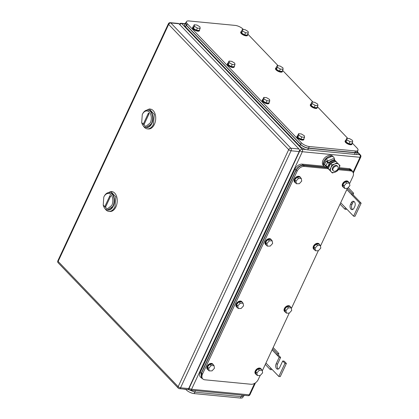 <?xml version="1.0" encoding="UTF-8"?>
<svg xmlns="http://www.w3.org/2000/svg" width="419" height="419" viewBox="0 0 419 419"><rect width="100%" height="100%" fill="white"/><g stroke="black" fill="none" stroke-linecap="round" stroke-linejoin="round"><path stroke-width="0.63" d="M346.492 208.782L346 209.516L344.753 209.06L345.575 207.829L353.578 216.178L359.706 203.037L351.703 194.688L353.133 194.825L353.599 193.222L352.049 193.41L351.703 194.688L346.817 189.592M348.179 187.571L353.599 193.222M340.034 204.137L344.753 209.06M340.689 202.733L345.575 207.829M347.33 188.492L352.049 193.41M359.706 203.037L361.136 203.178L353.133 194.825M353.578 216.178L355.008 216.314L361.136 203.178M350.509 204.383A3.436 2.205 95.5 0 0 351.944 209.641A3.436 2.205 95.5 0 0 354.034 208.06L354.767 206.483A3.436 2.205 95.5 0 0 353.337 201.225A3.436 2.205 95.5 0 0 351.248 202.806L350.509 204.383L351.944 204.524L352.678 202.948A3.436 2.205 95.5 0 1 354.034 201.481M352.678 209.521A3.436 2.205 95.5 0 1 351.944 204.524M271.748 369.076L271.255 369.809L270.009 369.349L270.831 368.118L278.834 376.466L284.957 363.331L282.72 360.989L279.656 367.563A3.436 2.205 95.5 0 1 277.567 369.144A3.436 2.205 95.5 0 1 276.137 363.886L279.195 357.318L276.959 354.982L278.389 355.118L278.855 353.516L277.305 353.704L276.959 354.982L272.072 349.886M273.151 347.566L278.855 353.516M265.29 364.425L270.009 369.349M265.945 363.022L270.831 368.118M272.586 348.781L277.305 353.704M279.195 357.318L280.63 357.454L278.389 355.118M278.3 369.024A3.436 2.205 95.5 0 1 277.567 364.027L280.63 357.454M282.72 360.989L284.15 361.131L286.392 363.467L284.957 363.331M278.834 376.466L280.264 376.608L286.392 363.467M141.695 122.589L142.271 114.555A7.804 5.007 95.5 0 1 142.518 114.068A7.804 5.007 95.5 0 1 149.489 112.323A7.804 5.007 95.5 0 1 150.274 122.903L145.718 126.512L141.695 122.589L141.863 123.123A8.741 5.609 95.5 0 0 146.152 127.502A8.741 5.609 95.5 0 0 151.469 123.474A8.741 5.609 95.5 0 0 147.828 110.097A8.741 5.609 95.5 0 0 142.779 113.575L142.518 114.068M148.441 113.067L143.466 123.725L144.11 124.396L149.08 113.732L148.441 113.067A6.243 4.195 136.2 0 1 148.714 114.523M146.152 127.502L151.851 123.511A8.741 5.609 -84.5 0 0 148.206 110.134L147.828 110.097M143.371 125.951A9.988 6.405 -84.5 0 0 147.368 128.874L148.321 128.963A9.988 6.405 -84.5 0 0 154.396 124.364A9.988 6.405 -84.5 0 0 150.232 109.076L149.279 108.982L144.801 111.087M147.368 128.874A9.988 6.405 -84.5 0 0 153.443 124.27L154.302 114.403L149.279 108.982M148.017 110.124A8.741 5.609 95.5 0 1 152.563 114.743A8.741 5.609 95.5 0 1 151.851 123.511A8.741 5.609 95.5 0 1 146.341 127.512M103.221 205.101L103.797 197.066A7.804 5.007 95.5 0 1 104.043 196.579A7.804 5.007 95.5 0 1 111.014 194.835A7.804 5.007 95.5 0 1 111.8 205.415L107.238 209.023L103.221 205.101L103.388 205.635A8.741 5.609 95.5 0 0 107.678 210.013A8.741 5.609 95.5 0 0 112.994 205.986A8.741 5.609 95.5 0 0 109.354 192.609A8.741 5.609 95.5 0 0 104.305 196.087L104.043 196.579M109.961 195.579L104.991 206.237L105.635 206.902L110.606 196.244L109.961 195.579A6.243 4.195 136.2 0 1 110.239 197.035M107.678 210.013L113.376 206.022A8.741 5.609 -84.5 0 0 109.731 192.646L109.354 192.609M104.891 208.463A9.988 6.405 -84.5 0 0 108.893 211.38L109.846 211.475A9.988 6.405 -84.5 0 0 115.922 206.876A9.988 6.405 -84.5 0 0 111.758 191.588L110.805 191.493L106.326 193.599M108.893 211.38A9.988 6.405 -84.5 0 0 114.968 206.782L115.827 196.914L110.805 191.493M109.542 192.63A8.741 5.609 95.5 0 1 114.088 197.255A8.741 5.609 95.5 0 1 113.376 206.022A8.741 5.609 95.5 0 1 107.866 210.024M170.266 22.673L178.374 23.454A1.875 1.199 -84.5 0 1 178.929 23.742L298.962 148.981A1.875 1.199 -84.5 0 1 299.187 151.558L188.66 388.581L180.558 387.8L291.079 150.777A1.875 1.199 -84.5 0 0 290.854 148.2L170.821 22.961A1.875 1.199 -84.5 0 0 170.266 22.673A1.875 1.875 0 0 0 168.391 23.747L57.864 260.765A1.875 1.875 0 0 0 58.21 262.854A1.875 1.257 -43.8 0 1 58.131 261.419A1.875 0.697 -155 0 1 57.864 260.765M179.416 388.659A1.875 1.199 -84.5 0 0 180.558 387.8A1.875 0.697 25 0 1 178.164 386.658L288.691 149.635L168.658 24.396L58.131 261.419L178.164 386.658A1.875 1.257 -43.8 0 0 178.243 388.094A1.875 1.875 0 0 0 179.416 388.659L187.523 389.44A1.875 1.199 -84.5 0 0 188.66 388.581M327.291 167.736L303.351 165.432L304.309 166.432A6.243 4.195 136.2 0 0 297.092 171.23L202.497 374.088A6.243 4.195 136.2 0 0 202.754 378.87A6.243 4.195 136.2 0 0 204.812 379.803L251.065 384.26A6.243 4.195 136.2 0 0 258.282 379.462L260.126 375.503M338.824 168.847L349.598 169.884L351.656 170.821L352.615 171.821A6.243 4.195 136.2 0 1 352.877 176.603L349.551 183.737M347.393 188.356L320.462 246.115M318.304 250.74L291.373 308.499M289.215 313.119L262.284 370.883M352.615 171.821A6.243 4.195 136.2 0 0 350.556 170.884L338.332 169.711M304.309 166.432L328.135 168.726M303.351 165.432C300.308 165.463 297.904 167.061 296.133 170.229L201.534 373.088L201.796 377.865L202.754 378.87M288.382 307.876L285.952 310.531L286.407 313.15L285.124 311.815L284.674 309.196L287.099 306.54L289.979 306.509L291.257 307.845L288.382 307.876L287.099 306.54M291.257 307.845L291.708 310.463L289.283 313.119L286.407 313.15M285.952 310.531L284.674 309.196M285.465 312.171A3.745 2.514 -43.8 0 1 284.847 311.757A3.745 2.514 -43.8 0 1 285.067 308.227A3.745 2.514 -43.8 0 1 288.738 305.996A3.745 2.514 -43.8 0 1 290.257 306.572A3.745 2.514 -43.8 0 1 290.645 307.206M284.847 311.757L284.527 311.422A3.745 2.514 -43.8 0 1 284.747 307.892A3.745 2.514 -43.8 0 1 288.413 305.666A3.745 2.514 -43.8 0 1 289.938 306.237L290.257 306.572M317.471 245.497L315.046 248.148L315.497 250.772L314.213 249.436L313.763 246.812L316.188 244.157L319.069 244.125L320.346 245.461L317.471 245.497L316.188 244.157M320.346 245.461L320.797 248.085L318.372 250.74L315.497 250.772M315.046 248.148L313.763 246.812M314.554 249.787A3.745 2.514 -43.8 0 1 313.936 249.373A3.745 2.514 -43.8 0 1 314.156 245.843A3.745 2.514 -43.8 0 1 317.827 243.617A3.745 2.514 -43.8 0 1 319.346 244.188A3.745 2.514 -43.8 0 1 319.734 244.822M313.936 249.373L313.616 249.038A3.745 2.514 -43.8 0 1 313.836 245.508A3.745 2.514 -43.8 0 1 317.502 243.282A3.745 2.514 -43.8 0 1 319.027 243.853L319.346 244.188M269.312 240.857L266.887 243.512L267.338 246.131L266.06 244.796L265.609 242.177L268.034 239.521L270.91 239.49L272.193 240.825L269.312 240.857L268.034 239.521M272.193 240.825L272.643 243.444L270.218 246.1L267.338 246.131M266.887 243.512L265.609 242.177M266.395 245.146A3.745 2.514 -43.8 0 1 265.782 244.733A3.745 2.514 -43.8 0 1 266.002 241.208A3.745 2.514 -43.8 0 1 269.668 238.977A3.745 2.514 -43.8 0 1 271.187 239.553A3.745 2.514 -43.8 0 1 271.575 240.181M265.782 244.733L265.463 244.403A3.745 2.514 -43.8 0 1 265.677 240.873A3.745 2.514 -43.8 0 1 269.349 238.641A3.745 2.514 -43.8 0 1 270.868 239.218L271.187 239.553M240.223 303.241L237.798 305.891L238.249 308.515L236.971 307.179L236.52 304.555L238.945 301.905L241.821 301.869L243.104 303.209L240.223 303.241L238.945 301.905M243.104 303.209L243.554 305.828L241.129 308.484L238.249 308.515M237.798 305.891L236.52 304.555M237.306 307.53A3.745 2.514 -43.8 0 1 236.693 307.117A3.745 2.514 -43.8 0 1 236.913 303.586A3.745 2.514 -43.8 0 1 240.579 301.361A3.745 2.514 -43.8 0 1 242.098 301.931A3.745 2.514 -43.8 0 1 242.486 302.565M236.693 307.117L236.374 306.781A3.745 2.514 -43.8 0 1 236.588 303.256A3.745 2.514 -43.8 0 1 240.26 301.025A3.745 2.514 -43.8 0 1 241.779 301.596L242.098 301.931M211.134 365.619L208.709 368.275L209.16 370.899L207.882 369.563L207.431 366.939L209.856 364.284L212.732 364.252L214.015 365.588L211.134 365.619L209.856 364.284M214.015 365.588L214.465 368.212L212.04 370.862L209.16 370.899M208.709 368.275L207.431 366.939M208.217 369.914A3.745 2.514 -43.8 0 1 207.604 369.5A3.745 2.514 -43.8 0 1 207.824 365.97A3.745 2.514 -43.8 0 1 211.49 363.744A3.745 2.514 -43.8 0 1 213.009 364.315A3.745 2.514 -43.8 0 1 213.397 364.949M207.604 369.5L207.279 369.165A3.745 2.514 -43.8 0 1 207.499 365.635A3.745 2.514 -43.8 0 1 211.171 363.409A3.745 2.514 -43.8 0 1 212.69 363.98L213.009 364.315M259.293 370.26L256.863 372.915L257.318 375.534L256.035 374.198L255.585 371.58L258.01 368.924L260.89 368.893L262.168 370.228L259.293 370.26L258.01 368.924M262.168 370.228L262.619 372.847L260.194 375.503L257.318 375.534M256.863 372.915L255.585 371.58M256.376 374.549A3.745 2.514 -43.8 0 1 255.758 374.136A3.745 2.514 -43.8 0 1 255.978 370.611A3.745 2.514 -43.8 0 1 259.644 368.38A3.745 2.514 -43.8 0 1 261.168 368.95A3.745 2.514 -43.8 0 1 261.556 369.584M255.758 374.136L255.438 373.8A3.745 2.514 -43.8 0 1 255.658 370.276A3.745 2.514 -43.8 0 1 259.324 368.044A3.745 2.514 -43.8 0 1 260.848 368.62L261.168 368.95M346.56 183.113L344.135 185.769L344.586 188.388L343.302 187.052L342.852 184.433L345.277 181.778L348.158 181.746L349.436 183.082L346.56 183.113L345.277 181.778M349.436 183.082L349.886 185.701L347.461 188.356L344.586 188.388M344.135 185.769L342.852 184.433M343.643 187.403A3.745 2.514 -43.8 0 1 343.025 186.989A3.745 2.514 -43.8 0 1 343.245 183.464A3.745 2.514 -43.8 0 1 346.916 181.233A3.745 2.514 -43.8 0 1 348.435 181.804A3.745 2.514 -43.8 0 1 348.823 182.438M343.025 186.989L342.705 186.654A3.745 2.514 -43.8 0 1 342.925 183.129A3.745 2.514 -43.8 0 1 346.592 180.898A3.745 2.514 -43.8 0 1 348.116 181.474L348.435 181.804M298.401 178.473L295.976 181.128L296.427 183.752L295.149 182.417L294.698 179.793L297.123 177.137L299.999 177.106L301.282 178.442L298.401 178.473L297.123 177.137M301.282 178.442L301.732 181.066L299.307 183.716L296.427 183.752M295.976 181.128L294.698 179.793M295.484 182.768A3.745 2.514 -43.8 0 1 294.871 182.354A3.745 2.514 -43.8 0 1 295.091 178.824A3.745 2.514 -43.8 0 1 298.757 176.593A3.745 2.514 -43.8 0 1 300.282 177.169A3.745 2.514 -43.8 0 1 300.664 177.803M294.871 182.354L294.552 182.019A3.745 2.514 -43.8 0 1 294.772 178.489A3.745 2.514 -43.8 0 1 298.438 176.263A3.745 2.514 -43.8 0 1 299.957 176.834L300.282 177.169M324.138 166.249L302.272 164.143A6.243 4.195 136.2 0 0 295.055 168.941L200.214 372.323A6.243 4.195 136.2 0 0 200.476 377.105L202.796 378.912M339.332 167.71L349.001 168.642L349.959 169.643L352.018 170.58L352.767 171.994M352.018 170.58L351.054 169.58A6.243 4.195 136.2 0 0 349.001 168.642M302.272 164.143L303.236 165.144L327.003 167.432M338.955 168.585L349.959 169.643M303.236 165.144C300.193 165.175 297.789 166.778 296.013 169.941L201.172 373.329L201.434 378.106M185.664 389.261L186.177 389.796A6.243 2.315 -155 0 0 194.149 393.598L240.396 398.05A6.243 2.315 -155 0 0 242.852 397.348L243.25 396.5M185.879 389.481L184.281 389.131M183.8 389.083L184.192 389.319M244.235 395.327L243.958 395.929L241.496 396.631L194.772 392.132L187.979 389.351M186.455 21.652L185.717 23.228L186.607 25.407L300.559 144.298C302.785 146.357 305.441 147.624 308.531 148.101L354.778 152.553L357.234 151.851L357.973 150.274A6.243 2.315 25 0 1 355.511 150.976L309.264 146.524A6.243 2.315 25 0 1 301.298 142.722L187.345 23.831A6.243 2.315 25 0 1 186.455 21.652A6.243 2.315 25 0 1 188.911 20.95L235.159 25.402A6.243 2.315 25 0 1 243.13 29.204L243.429 29.519M357.973 150.274A6.243 2.315 25 0 0 357.082 148.096L352.196 143.005M247.818 34.096L278.226 65.82M282.61 70.397L313.019 102.121M317.403 106.698L347.812 138.427M277.158 65.72L277.383 67.255L280.358 69.056L279.379 71.162L276.404 69.355L276.179 67.82L277.158 65.72L279.913 65.982L282.888 67.784L283.113 69.324L280.358 69.056M277.383 67.255L276.404 69.355M283.113 69.324L282.134 71.424L279.379 71.162M282.516 70.602A3.745 1.388 -155 0 1 282.547 71.204A3.745 1.388 -155 0 1 281.076 71.628A3.745 1.388 -155 0 1 277.278 70.156A3.745 1.388 -155 0 1 275.76 68.04A3.745 1.388 -155 0 1 276.247 67.679M282.547 71.204L282.306 71.733A3.745 1.388 -155 0 1 280.83 72.152A3.745 1.388 -155 0 1 277.032 70.68A3.745 1.388 -155 0 1 275.513 68.564L275.76 68.04M242.365 29.414L242.591 30.954L245.565 32.755L244.586 34.856L241.606 33.054L241.386 31.519L242.365 29.414L245.115 29.681L248.095 31.483L248.32 33.022L245.565 32.755M242.591 30.954L241.606 33.054M248.32 33.022L247.336 35.123L244.586 34.856M247.723 34.3A3.745 1.388 -155 0 1 247.755 34.903A3.745 1.388 -155 0 1 246.283 35.322A3.745 1.388 -155 0 1 242.486 33.855A3.745 1.388 -155 0 1 240.967 31.734A3.745 1.388 -155 0 1 241.449 31.373M247.755 34.903L247.514 35.426A3.745 1.388 -155 0 1 246.037 35.851A3.745 1.388 -155 0 1 242.24 34.379A3.745 1.388 -155 0 1 240.721 32.263L240.967 31.734M194.207 24.779L194.432 26.313L197.412 28.115L196.427 30.22L193.452 28.419L193.227 26.879L194.207 24.779L196.961 25.04L199.936 26.847L200.162 28.382L197.412 28.115M194.432 26.313L193.452 28.419M200.162 28.382L199.182 30.482L196.427 30.22M199.564 29.66A3.745 1.388 -155 0 1 199.601 30.268A3.745 1.388 -155 0 1 198.124 30.687A3.745 1.388 -155 0 1 194.332 29.215A3.745 1.388 -155 0 1 192.808 27.099A3.745 1.388 -155 0 1 193.295 26.737M199.601 30.268L199.355 30.791A3.745 1.388 -155 0 1 197.878 31.21A3.745 1.388 -155 0 1 194.086 29.744A3.745 1.388 -155 0 1 192.567 27.623L192.808 27.099M229.004 61.08L229.224 62.62L232.205 64.421L231.225 66.521L228.245 64.72L228.02 63.18L229.004 61.08L231.754 61.347L234.729 63.149L234.954 64.683L232.205 64.421M229.224 62.62L228.245 64.72M234.954 64.683L233.975 66.789L231.225 66.521M234.357 65.966A3.745 1.388 -155 0 1 234.394 66.569A3.745 1.388 -155 0 1 232.917 66.988A3.745 1.388 -155 0 1 229.125 65.521A3.745 1.388 -155 0 1 227.601 63.4A3.745 1.388 -155 0 1 228.088 63.039M234.394 66.569L234.148 67.092A3.745 1.388 -155 0 1 232.676 67.511A3.745 1.388 -155 0 1 228.879 66.045A3.745 1.388 -155 0 1 227.36 63.929L227.601 63.4M263.797 97.381L264.017 98.921L266.997 100.722L266.018 102.823L263.038 101.021L262.813 99.486L263.797 97.381L266.547 97.648L269.527 99.45L269.747 100.989L266.997 100.722M264.017 98.921L263.038 101.021M269.747 100.989L268.768 103.09L266.018 102.823M269.15 102.267A3.745 1.388 -155 0 1 269.187 102.87A3.745 1.388 -155 0 1 267.715 103.289A3.745 1.388 -155 0 1 263.918 101.822A3.745 1.388 -155 0 1 262.399 99.706A3.745 1.388 -155 0 1 262.881 99.34M269.187 102.87L268.94 103.393A3.745 1.388 -155 0 1 267.469 103.818A3.745 1.388 -155 0 1 263.671 102.346A3.745 1.388 -155 0 1 262.153 100.23L262.399 99.706M311.951 102.021L312.176 103.556L315.151 105.358L314.171 107.463L311.197 105.661L310.971 104.122L311.951 102.021L314.706 102.283L317.681 104.09L317.906 105.625L315.151 105.358M312.176 103.556L311.197 105.661M317.906 105.625L316.926 107.725L314.171 107.463M317.309 106.903A3.745 1.388 -155 0 1 317.345 107.51A3.745 1.388 -155 0 1 315.868 107.929A3.745 1.388 -155 0 1 312.071 106.457A3.745 1.388 -155 0 1 310.552 104.341A3.745 1.388 -155 0 1 311.039 103.98M317.345 107.51L317.099 108.034A3.745 1.388 -155 0 1 315.622 108.453A3.745 1.388 -155 0 1 311.83 106.986A3.745 1.388 -155 0 1 310.306 104.865L310.552 104.341M298.59 133.687L298.815 135.222L301.79 137.023L300.811 139.129L297.83 137.327L297.61 135.787L298.59 133.687L301.34 133.949L304.32 135.751L304.54 137.291L301.79 137.023M298.815 135.222L297.83 137.327M304.54 137.291L303.56 139.391L300.811 139.129M303.948 138.569A3.745 1.388 -155 0 1 303.979 139.171A3.745 1.388 -155 0 1 302.508 139.595A3.745 1.388 -155 0 1 298.71 138.123A3.745 1.388 -155 0 1 297.191 136.007A3.745 1.388 -155 0 1 297.673 135.646M303.979 139.171L303.733 139.7A3.745 1.388 -155 0 1 302.261 140.119A3.745 1.388 -155 0 1 298.464 138.652A3.745 1.388 -155 0 1 296.945 136.531L297.191 136.007M346.743 138.322L346.969 139.862L349.944 141.664L348.964 143.764L345.989 141.962L345.764 140.423L346.743 138.322L349.498 138.589L352.473 140.391L352.698 141.926L349.944 141.664M346.969 139.862L345.989 141.962M352.698 141.926L351.719 144.031L348.964 143.764M352.101 143.209A3.745 1.388 -155 0 1 352.138 143.811A3.745 1.388 -155 0 1 350.661 144.23A3.745 1.388 -155 0 1 346.864 142.764A3.745 1.388 -155 0 1 345.345 140.643A3.745 1.388 -155 0 1 345.832 140.281M352.138 143.811L351.892 144.335A3.745 1.388 -155 0 1 350.415 144.759A3.745 1.388 -155 0 1 346.623 143.288A3.745 1.388 -155 0 1 345.099 141.172L345.345 140.643M357.664 152.076L356.93 153.653A6.243 2.315 25 0 1 354.474 154.354L307.745 149.855L308.484 148.279L355.207 152.778L357.664 152.076L357.606 151.06M186.057 22.5L185.35 23.071L184.617 24.648A6.243 2.315 25 0 0 185.507 26.826L299.779 146.053A6.243 2.315 25 0 0 307.745 149.855M185.35 23.071L186.24 25.25L300.512 144.476C302.738 146.535 305.399 147.802 308.484 148.279M334.294 171.277A3.122 2.095 -43.8 0 1 333.262 170.805A3.122 2.095 -43.8 0 1 333.534 167.747A3.122 2.095 -43.8 0 1 336.745 166.018A3.122 2.095 -43.8 0 1 337.772 166.49A3.122 2.095 -43.8 0 1 337.505 169.548A3.122 2.095 -43.8 0 1 334.294 171.277M333.262 170.805L332.707 170.229A3.122 2.095 -43.8 0 1 332.974 167.165A3.122 2.095 -43.8 0 1 336.185 165.437A3.122 2.095 -43.8 0 1 337.216 165.908L337.772 166.49M333.283 158.649L335.279 160.728L333.283 158.649L328.025 160.833L327.585 161.781M325.778 165.652L325.621 165.992L327.611 168.066M331.329 156.612L326.076 158.796L323.667 163.955L325.621 165.992M326.076 158.796L328.025 160.833M326.883 167.307A6.557 4.405 -43.8 0 1 326.349 167.286A6.557 4.405 -43.8 0 1 324.191 166.306A6.557 4.405 -43.8 0 1 324.756 159.875A6.557 4.405 -43.8 0 1 331.497 156.25A6.557 4.405 -43.8 0 1 333.655 157.23A6.557 4.405 -43.8 0 1 334.545 159.958M324.191 166.306L323.264 165.337A6.557 4.405 -43.8 0 1 323.829 158.906A6.557 4.405 -43.8 0 1 330.57 155.281A6.557 4.405 -43.8 0 1 332.728 156.261L333.655 157.23M335.184 172.13L332.314 172.974L331.13 171.738A5.306 3.567 136.2 0 0 335.184 172.13A5.306 3.567 136.2 0 0 339.013 168.459A5.306 3.567 136.2 0 0 338.851 164.452A5.306 3.567 136.2 0 0 338.793 164.395A5.306 3.567 136.2 0 0 334.739 164.002A5.306 3.567 136.2 0 0 330.91 167.679A5.306 3.567 136.2 0 0 331.073 171.68A5.306 3.567 136.2 0 0 331.13 171.738L329.465 170.004L330.91 167.679L331.869 164.845L334.739 164.002L337.122 162.656L339.971 165.625L339.013 168.459L337.567 170.784L335.184 172.13M339.971 165.625L337.122 162.656M331.869 164.845L330.753 163.682L333.136 162.331L336.007 161.493M329.465 170.004L328.349 168.841L329.308 166.008L330.753 163.682M326.176 160.99L327.532 162.41A1.414 0.524 -155 0 0 329.334 163.269L326.893 161.058L326.176 160.99L324.584 164.405L325.94 165.824A1.414 0.524 -155 0 0 327.742 166.683A5.384 3.619 -43.8 0 0 328.459 169.067L327.983 168.564A5.384 3.619 -43.8 0 1 327.244 166.573M327.742 166.683L329.334 163.269A5.384 3.619 -43.8 0 1 334.462 160.807A5.384 3.619 -43.8 0 1 336.237 161.614A5.384 3.619 -43.8 0 1 336.609 162.116M328.857 162.766A5.384 3.619 -43.8 0 1 333.985 160.309A5.384 3.619 -43.8 0 1 335.755 161.116L336.237 161.614M328.936 169.454A5.384 3.619 -43.8 0 1 328.459 169.067M328.674 167.668A4.745 3.19 -43.8 0 1 328.648 167.338A4.745 3.19 -43.8 0 1 330.675 163.279A4.745 3.19 -43.8 0 1 334.828 161.765M351.248 202.806L352.678 202.948M276.137 363.886L277.567 364.027M254.595 383.385L249.253 394.839L191.562 389.282A1.875 0.697 -155 0 1 189.168 388.146L188.964 387.931M353.008 172.335L360.021 157.293L302.329 151.736L191.562 389.282A1.875 1.199 -84.5 0 1 190.42 390.147A1.875 1.875 0 0 1 189.247 389.576A1.875 1.257 -43.8 0 1 189.168 388.146L299.936 150.599L299.412 150.049M353.317 173.042L360.759 157.083A1.875 0.697 25 0 1 360.021 157.293A1.875 1.199 -84.5 0 0 359.795 154.716L355.799 154.328M306.1 149.541L302.104 149.159A1.875 1.257 136.2 0 0 299.936 150.599A1.875 0.697 -155 0 0 302.329 151.736A1.875 1.199 -84.5 0 0 302.104 149.159L181.752 23.584L184.968 23.893M360.759 157.083A1.875 1.875 0 0 0 360.413 154.993A1.875 1.257 -43.8 0 0 359.795 154.716L357.533 152.359M179.803 24.653A1.875 1.257 -43.8 0 1 181.752 23.584A1.875 1.199 95.5 0 0 181.197 23.296A1.875 1.875 0 0 0 179.395 24.223M249.991 394.63A1.875 1.875 0 0 1 248.111 395.704A1.875 1.199 95.5 0 0 249.253 394.839A1.875 0.697 25 0 0 249.991 394.63L255.506 382.793M298.962 148.981L290.854 148.2A1.875 1.257 -43.8 0 0 288.691 149.635A1.875 0.697 25 0 0 291.079 150.777L299.187 151.558M168.391 23.747A1.875 0.697 -155 0 0 168.658 24.396A1.875 1.257 -43.8 0 1 170.821 22.961L178.929 23.742M296.133 170.229L297.092 171.23M202.497 374.088L201.534 373.088M349.598 169.884L350.556 170.884M295.055 168.941L296.013 169.941M200.214 372.323L201.172 373.329M186.397 389.335L186.177 389.796M194.83 392.137L194.149 393.598M241.077 396.589L240.396 398.05M242.198 395.133L241.496 396.631M195.469 390.634L194.772 392.132M186.607 25.407L187.345 23.831M301.298 142.722L300.559 144.298M308.531 148.101L309.264 146.524M355.511 150.976L354.778 152.553M354.474 154.354L355.207 152.778M185.507 26.826L186.24 25.25M299.779 146.053L300.512 144.476M327.532 162.41L325.94 165.824M189.247 389.576L188.524 388.827M360.413 154.993L357.648 152.113M185.072 23.674L181.197 23.296M248.111 395.704L190.42 390.147M178.243 388.094L58.21 262.854"/></g></svg>
